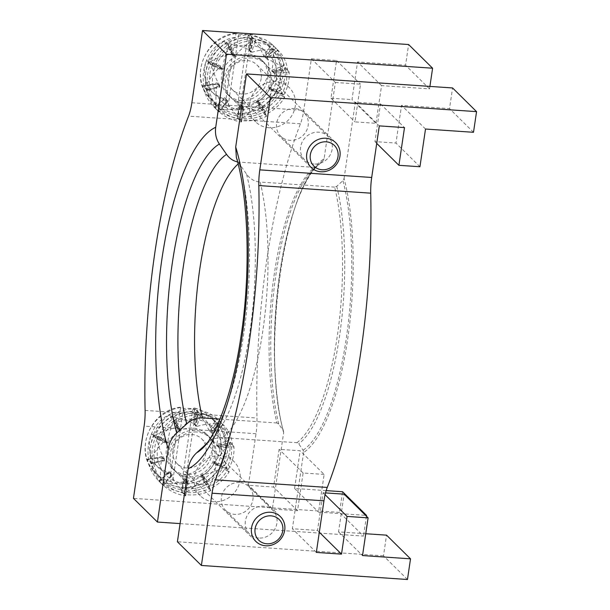 <?xml version="1.0" encoding="UTF-8"?>
<svg xmlns="http://www.w3.org/2000/svg" width="610" height="610" viewBox="0 0 610 610"><rect width="100%" height="100%" fill="white"/><g stroke="black" fill="none" stroke-linecap="round" stroke-linejoin="round"><path stroke-width="0.46" stroke-dasharray="3.05 2.29" d="M314.028 164.044A16.577 15.296 -45.4 0 1 304.733 159.919A16.577 15.296 -45.4 0 1 305.496 137.372A16.577 15.296 -45.4 0 1 328.027 136.32A16.577 15.296 -45.4 0 1 330.49 154.376A16.577 15.296 -45.4 0 1 314.028 164.044M294.752 108.519A16.577 15.296 134.6 0 0 278.29 118.18A16.577 15.296 134.6 0 0 280.752 136.236A16.577 15.296 134.6 0 0 290.047 140.361A16.577 15.296 134.6 0 0 306.51 130.7A16.577 15.296 134.6 0 0 304.047 112.644A16.577 15.296 134.6 0 0 294.752 108.519M239.524 482.533A16.577 15.296 134.6 0 0 223.062 492.194A16.577 15.296 134.6 0 0 225.517 510.25A16.577 15.296 134.6 0 0 234.819 514.375A16.577 15.296 134.6 0 0 251.282 504.714A16.577 15.296 134.6 0 0 248.819 486.658A16.577 15.296 134.6 0 0 239.524 482.533M258.8 538.058A16.577 15.296 -45.4 0 1 249.498 533.933A16.577 15.296 -45.4 0 1 250.268 511.386A16.577 15.296 -45.4 0 1 272.8 510.341A16.577 15.296 -45.4 0 1 275.262 528.397A16.577 15.296 -45.4 0 1 258.8 538.058M296.91 442.715A152.286 46.047 -86.1 0 0 337.284 336.156A152.286 46.047 -86.1 0 0 334.654 187.133L336.75 186.325A1633.214 1506.502 -45.4 0 1 342.942 180.613L344.078 178.44A160.766 48.609 93.9 0 1 347.677 339A160.766 48.609 93.9 0 1 303.605 452.498L303.124 450.218A1633.214 1506.502 -45.4 0 1 298.732 443.783L296.91 442.715L222.421 437.637C217.869 437.378 213.515 438.666 209.36 441.503L206.66 443.668M334.654 187.133L260.165 182.054A152.286 46.047 93.9 0 1 262.796 331.077A152.286 46.047 93.9 0 1 222.421 437.637M236.352 157.372L239.364 163.754L246.524 174.079C249.963 178.905 254.515 181.566 260.165 182.054M344.078 178.44L355.333 102.205L380.51 103.921L374.937 141.627L395.959 143.06L401.532 105.355L449.524 108.618L452.574 87.954M303.605 452.498L292.35 528.733L317.52 530.448L323.094 492.743L325.526 492.903M365.748 533.735L338.55 531.882L344.116 494.169M407.465 579.5L383.484 555.817L386.542 535.153M383.484 555.817L177.403 541.779M374.937 141.627L376.728 143.396M419.939 166.743L395.959 143.06M380.51 103.921L404.491 127.597M425.513 129.03L401.532 105.355M325.092 494.71L323.094 492.743M319.312 532.217L317.52 530.448M338.55 531.882L362.523 555.558M355.333 102.205L379.313 125.889M316.331 552.416L292.35 528.733M473.505 132.301L449.524 108.618M172.79 450.142A17.454 16.096 -45.4 0 1 184.403 435.685A17.454 16.096 -45.4 0 1 201.651 438.857A17.454 16.096 -45.4 0 1 200.842 462.586A17.454 16.096 -45.4 0 1 177.129 463.691A17.454 16.096 -45.4 0 1 172.79 450.142M170.525 474.458C170.106 477.996 170.365 480.413 171.28 481.717L172.477 482.899A39.269 36.219 134.6 0 0 184.929 483.745L183.732 482.563C182.809 481.259 182.558 478.842 182.969 475.304L192.272 412.299C192.768 409.424 193.469 407.991 194.376 407.999L195.909 409.386A39.269 36.219 134.6 0 0 183.465 408.532L181.75 407.137C180.903 407.381 180.263 408.822 179.828 411.453L170.525 474.458A33.451 30.858 134.6 0 1 149.587 441.213A33.451 30.858 134.6 0 1 179.828 411.453M183.465 408.532L172.477 482.899M184.929 483.745L195.909 409.386M154.749 463.12L164.448 459.498L164.319 458.705C160.926 453.146 158.508 446.634 157.06 439.17C154.094 447.008 153.323 454.991 154.749 463.12L152.477 463.653L148.741 459.963C147.208 451.4 148.001 443.066 151.112 434.953L152.95 434.564L164.73 440.855C159.393 445.704 154.765 451.69 150.845 458.827C149.511 450.576 150.449 442.608 153.674 434.915M164.448 459.498L162.054 457.134L148.741 459.963M153.781 463.371L152.363 462.723C151.105 454.16 152.096 445.796 155.344 437.629L167.148 443.066L166.904 443.699L157.06 439.17M159.096 439.299L167.552 442.502L167.887 441.762C168.573 434.999 170.571 427.991 173.865 420.747C167.399 425.483 162.474 431.666 159.096 439.299L157.09 438.392L153.354 434.701C156.808 426.695 161.932 420.237 168.726 415.318L170.358 416.066L176.748 427.793C169.832 428.792 162.778 431.194 155.588 434.983C159.019 427.358 164.067 421.289 170.724 416.782M167.552 442.502L165.15 440.13L153.354 434.701M158.242 438.925L157.548 437.53C161.284 429.638 166.576 423.279 173.431 418.429L179.218 430.058L178.692 430.431L173.865 420.747M176.442 421.457L179.927 429.775L180.583 429.356C185.097 423.973 190.739 419.146 197.518 414.884C190.206 414.907 183.183 417.095 176.442 421.457L175.482 419.474L171.745 415.784C178.669 411.201 185.989 408.906 193.705 408.898L194.506 410.5L193.591 423.698C187.735 420.473 180.956 418.361 173.248 417.37C179.95 413.084 186.995 411.064 194.392 411.315M179.927 429.775L177.525 427.404L171.745 415.784M176.046 420.61L176.336 419.009C183.473 414.647 190.869 412.535 198.517 412.665L196.077 426.039L195.49 426.032L197.518 414.884M200.164 416.409L196.847 426.176L197.556 426.23C204.167 424.278 211.312 423.477 218.982 423.828C213.805 419.306 207.537 416.836 200.164 416.409L200.629 414.129L196.885 410.438C204.441 410.835 210.984 413.397 216.504 418.14L216.169 419.985L208.833 430.134C206.279 423.912 202.352 418.102 197.068 412.703C204.289 413.206 210.481 415.845 215.627 420.603M196.847 426.176L194.453 423.813L196.885 410.438M200.385 415.44L201.552 414.236C209.207 414.907 215.696 417.675 221.018 422.532L211.281 432.543L210.869 432.177L218.982 423.828M221.201 426.093L211.853 433.085L212.333 433.565C218.517 435.799 224.427 439.33 230.061 444.156C229.185 437.004 226.234 430.988 221.201 426.093L222.924 424.4L219.402 420.915C224.381 425.917 227.385 432.116 228.43 439.52L227.08 440.9L216.649 444.644C218.365 437.805 218.799 430.515 217.961 422.768C222.757 427.686 225.547 433.801 226.333 441.099M211.853 433.085L209.451 430.713L219.188 420.709M221.971 425.376L223.565 425.033C228.651 430.325 231.571 436.729 232.341 444.271L219.028 447.099L218.96 446.52L230.061 444.156M231.51 446.802L219.211 447.862L219.257 448.571C222.65 454.13 225.075 460.649 226.516 468.114C230.473 461.251 232.135 454.145 231.51 446.802L233.859 446.352L230.123 442.662C230.618 450.211 228.887 457.607 224.907 464.866L223.069 465.255L214.049 461.686C219.387 456.844 224.015 450.851 227.942 443.722C228.285 450.988 226.44 458.072 222.406 464.965M219.211 447.862L216.809 445.491L230.123 442.662M232.555 446.627L233.973 447.282C234.377 454.999 232.433 462.426 228.155 469.57L216.352 464.134L216.68 463.577L226.516 468.114M227.164 470.63L216.108 464.858L215.696 465.514C215.002 472.285 213.004 479.285 209.71 486.536C217.168 482.769 222.985 477.47 227.164 470.63L229.246 471.614L225.509 467.923C221.026 474.908 214.956 480.436 207.301 484.5L205.669 483.753L202.032 474.748C208.948 473.749 216.001 471.355 223.191 467.557C218.769 474.214 212.829 479.391 205.356 483.097M216.108 464.858L213.706 462.487L225.509 467.923M228.094 471.08L228.788 472.475C224.198 479.513 217.953 484.95 210.069 488.77L204.281 477.15L204.884 476.845L209.71 486.536M209.817 488.473L203.732 477.584L202.993 477.92C198.486 483.311 192.836 488.137 186.058 492.392C194.361 493.353 202.276 492.041 209.817 488.473L210.854 490.524L207.118 486.833C199.165 490.409 190.899 491.767 182.321 490.92L181.696 488.564L185.188 478.842C191.044 482.068 197.831 484.18 205.54 485.179C197.846 488.488 189.901 489.616 181.696 488.564M203.732 477.584L201.331 475.213L207.118 486.833M210.29 489.388L210 490.989C202.001 494.504 193.667 495.686 184.982 494.535L187.422 481.168L188.094 481.244L186.058 492.392M186.096 493.52L186.812 481.183L186.019 481.054C179.409 483.006 172.264 483.806 164.593 483.448C170.754 488.945 177.922 492.3 186.096 493.52L185.707 495.869L181.971 492.178C173.392 490.775 165.905 487.276 159.515 481.679L160.453 479.277L169.946 472.407C172.508 478.629 176.427 484.439 181.711 489.845C173.499 488.358 166.416 484.836 160.453 479.277M186.812 481.183L184.411 478.812L181.971 492.178M185.951 494.565L184.784 495.762C176.275 494.245 168.84 490.547 162.481 484.668L172.211 474.656L172.714 475.106L164.593 483.448M155.344 437.629L151.608 433.939L152.95 434.564M167.148 443.066L164.784 440.74A28.723 26.497 134.6 0 0 164.73 440.855M162.054 457.134L161.932 456.463L150.845 458.827M173.431 418.429L169.694 414.739L170.358 416.066M179.218 430.058L176.862 427.724A28.723 26.497 134.6 0 0 176.748 427.793M165.15 440.13L165.424 439.513L155.588 434.983M198.517 412.665L194.781 408.974L194.506 410.5M196.077 426.039L193.721 423.706A28.723 26.497 134.6 0 0 193.591 423.698M193.713 423.698L193.721 423.706A28.723 26.497 134.6 0 1 195.032 423.843L197.068 412.703M177.525 427.404L178.067 427.053L173.248 417.37M221.018 422.532L217.282 418.841L216.169 419.985M211.281 432.543L208.925 430.218A28.723 26.497 134.6 0 0 208.833 430.134M194.453 423.813L195.032 423.843M232.341 444.271L228.605 440.58L227.08 440.9M219.028 447.099L216.672 444.766A28.723 26.497 134.6 0 0 216.649 444.644M209.451 430.713L209.848 431.11L217.961 422.768M228.155 469.57L224.419 465.88L223.069 465.255M216.352 464.134L213.996 461.808A28.723 26.497 134.6 0 0 214.049 461.686M216.809 445.491L216.847 446.078L227.942 443.722M210.069 488.77L205.669 483.753M204.281 477.15L201.918 474.816A28.723 26.497 134.6 0 0 202.032 474.748M213.706 462.487L213.355 463.028L223.191 467.557M184.982 494.535L181.246 490.844L181.521 489.319M187.422 481.168L185.059 478.835A28.723 26.497 134.6 0 0 185.188 478.842M185.059 478.827L185.059 478.835A28.723 26.497 134.6 0 1 183.747 478.697L181.711 489.845M201.331 475.213L200.713 475.495L205.54 485.179M162.481 484.668L158.745 480.977L159.85 479.834M172.211 474.656L169.854 472.323A28.723 26.497 134.6 0 0 169.946 472.407M184.411 478.812L183.747 478.697M149.755 458.781L162.13 457.896C160.415 464.736 159.98 472.026 160.819 479.78C155.039 473.878 151.349 466.879 149.755 458.781L147.422 459.238L151.158 462.929C152.957 471.492 156.831 478.835 162.771 484.965L164.364 484.63L165.058 483.837L171.806 474.275L171.242 473.711C165.058 471.484 159.149 467.954 153.514 463.12C155.375 471.248 159.225 478.149 165.058 483.837M161.932 456.463A28.723 26.497 134.6 0 0 162.115 457.774L164.471 460.1L151.158 462.929M171.806 474.275L168.932 471.431L160.819 479.78M169.405 471.904L159.416 481.664C153.43 475.663 149.488 468.541 147.597 460.298L148.939 458.918M159.675 481.915L163.411 485.606L164.364 484.63M164.471 460.1L164.616 460.763L153.514 463.12M210.869 432.177A28.723 26.497 -45.4 0 1 211.815 433.047A28.723 26.497 -45.4 0 1 211.975 433.199A28.723 26.497 -45.4 0 1 212.333 433.565M195.49 426.032A28.723 26.497 -45.4 0 1 196.809 426.138A28.723 26.497 -45.4 0 1 197.556 426.23M178.692 430.431A28.723 26.497 -45.4 0 1 179.889 429.737A28.723 26.497 -45.4 0 1 180.583 429.356M166.904 443.699A28.723 26.497 -45.4 0 1 167.514 442.463A28.723 26.497 -45.4 0 1 167.887 441.762M164.616 460.763A28.723 26.497 -45.4 0 1 164.41 459.46A28.723 26.497 -45.4 0 1 164.319 458.705M172.714 475.106A28.723 26.497 -45.4 0 1 171.768 474.237A28.723 26.497 -45.4 0 1 171.608 474.077A28.723 26.497 -45.4 0 1 171.242 473.711M188.094 481.244A28.723 26.497 -45.4 0 1 186.767 481.145A28.723 26.497 -45.4 0 1 186.019 481.054M204.884 476.845A28.723 26.497 -45.4 0 1 203.694 477.546A28.723 26.497 -45.4 0 1 202.993 477.92M216.68 463.577A28.723 26.497 -45.4 0 1 216.07 464.82A28.723 26.497 -45.4 0 1 215.696 465.514M218.96 446.52A28.723 26.497 -45.4 0 1 219.165 447.816A28.723 26.497 -45.4 0 1 219.257 448.571M209.848 431.11A28.723 26.497 134.6 0 0 209.573 430.835A28.723 26.497 134.6 0 0 208.925 430.218M213.355 463.028A28.723 26.497 134.6 0 0 213.996 461.808M168.932 471.431A28.723 26.497 134.6 0 0 169.206 471.713A28.723 26.497 134.6 0 0 169.854 472.323M165.424 439.513A28.723 26.497 134.6 0 0 164.784 440.74M178.067 427.053A28.723 26.497 134.6 0 0 176.862 427.724M200.713 475.495A28.723 26.497 134.6 0 0 201.918 474.816M216.847 446.078A28.723 26.497 134.6 0 0 216.672 444.766M184.784 495.762A42.685 39.375 134.6 0 0 185.707 495.869M233.973 447.282A42.685 39.375 134.6 0 0 233.859 446.352M210 490.989A42.685 39.375 134.6 0 0 210.854 490.524M152.363 462.723A42.685 39.375 134.6 0 0 152.477 463.653M176.336 419.009A42.685 39.375 134.6 0 0 175.482 419.474M201.552 414.236A42.685 39.375 134.6 0 0 200.629 414.129M157.548 437.53A42.685 39.375 134.6 0 0 157.09 438.392M162.771 484.965A42.685 39.375 134.6 0 0 163.175 485.377A42.685 39.375 134.6 0 0 163.411 485.606M228.788 472.475A42.685 39.375 134.6 0 0 229.246 471.614M159.515 481.679A42.685 39.375 -45.4 0 1 158.745 480.977M224.907 464.866A42.685 39.375 -45.4 0 1 224.419 465.88M182.321 490.92A42.685 39.375 -45.4 0 1 181.246 490.844M151.112 434.953A42.685 39.375 -45.4 0 1 151.608 433.939M193.705 408.898A42.685 39.375 -45.4 0 1 194.781 408.974M216.504 418.14A42.685 39.375 -45.4 0 1 217.282 418.841M168.726 415.318A42.685 39.375 -45.4 0 1 169.694 414.739M147.597 460.298A42.685 39.375 -45.4 0 1 147.422 459.238M207.301 484.5A42.685 39.375 -45.4 0 1 206.333 485.08M206.271 433.908A24.217 22.334 134.6 0 0 173.423 435.647A24.217 22.334 134.6 0 0 172.378 468.503A24.217 22.334 134.6 0 0 205.288 466.963A24.217 22.334 134.6 0 0 206.409 434.038A24.217 22.334 134.6 0 0 206.271 433.908M208.666 436.28A24.217 22.334 -45.4 0 1 208.803 436.409A24.217 22.334 -45.4 0 1 207.682 469.334A24.217 22.334 -45.4 0 1 174.773 470.867A24.217 22.334 -45.4 0 1 175.825 438.018A24.217 22.334 -45.4 0 1 208.666 436.28M228.43 439.52A42.685 39.375 -45.4 0 1 228.605 440.58M223.565 425.033A42.685 39.375 134.6 0 0 223.161 424.629A42.685 39.375 134.6 0 0 222.924 424.4M261.217 78.385A17.454 16.096 -45.4 0 1 249.604 92.842A17.454 16.096 -45.4 0 1 232.357 89.678A17.454 16.096 -45.4 0 1 233.165 65.941A17.454 16.096 -45.4 0 1 256.886 64.835A17.454 16.096 -45.4 0 1 261.217 78.385M247.5 38.285C247.995 35.41 248.697 33.977 249.604 33.985L251.137 35.365A39.269 36.219 134.6 0 0 238.693 34.518L236.977 33.123C236.131 33.367 235.49 34.808 235.056 37.439L225.753 100.436C225.342 103.982 225.593 106.399 226.508 107.695L227.713 108.885A39.269 36.219 134.6 0 0 240.157 109.731L238.96 108.55C238.037 107.246 237.786 104.828 238.197 101.29L247.5 38.285A33.451 30.858 134.6 0 1 268.438 71.53A33.451 30.858 134.6 0 1 238.197 101.29M240.157 109.731L251.137 35.365M238.693 34.518L227.713 108.885M276.017 51.69L266.791 58.789L267.279 59.261C273.501 61.396 279.471 64.828 285.19 69.57C284.191 62.449 281.141 56.486 276.017 51.69L277.718 49.967L274.591 46.863C279.433 51.72 282.415 57.729 283.543 64.896L282.216 66.299L271.808 70.219C273.417 63.364 273.745 56.074 272.784 48.35C277.672 53.184 280.562 59.231 281.469 66.505M266.791 58.789L264.389 56.417L273.981 46.276M276.78 50.958L278.373 50.592C283.543 55.784 286.578 62.136 287.47 69.639L274.187 72.674L274.111 72.094L285.19 69.57M286.662 72.209L274.378 73.429L274.439 74.138C277.924 79.643 280.447 86.109 282.011 93.543C285.854 86.635 287.401 79.529 286.662 72.209L288.995 71.721L285.259 68.03C285.892 75.548 284.268 82.96 280.409 90.265L278.579 90.684L269.467 87.276C274.736 82.358 279.281 76.303 283.093 69.121C283.566 76.364 281.835 83.463 277.908 90.402M274.378 73.429L271.984 71.065L285.259 68.03M287.699 72.018L289.125 72.643C289.659 80.345 287.836 87.787 283.673 94.969L271.77 89.723L272.083 89.167L282.011 93.543M282.674 96.075L271.534 90.455L271.13 91.119C270.543 97.882 268.652 104.912 265.464 112.202C272.868 108.328 278.602 102.953 282.674 96.075L284.771 97.02L281.035 93.33C276.658 100.368 270.68 105.972 263.085 110.143L261.438 109.419L257.641 100.505C264.549 99.4 271.572 96.898 278.709 93.002C274.393 99.704 268.53 104.958 261.118 108.771M271.534 90.455L269.14 88.084L281.035 93.33M283.612 96.502L284.329 97.882C279.845 104.981 273.692 110.494 265.853 114.421L259.883 102.907L260.485 102.594L265.464 112.202M265.579 114.154L259.341 103.349L258.61 103.7C254.179 109.152 248.598 114.055 241.873 118.416C250.191 119.247 258.099 117.829 265.579 114.154L266.654 116.19L262.918 112.499C255.01 116.182 246.768 117.661 238.174 116.937L237.511 114.588L240.836 104.859C246.745 107.985 253.569 109.991 261.309 110.867C253.668 114.283 245.731 115.519 237.511 114.588M259.341 103.349L256.947 100.985L262.918 112.499M266.067 115.061L265.8 116.67C257.855 120.292 249.536 121.596 240.828 120.566L243.07 107.177L243.741 107.253L241.873 118.416M241.911 119.56L242.46 107.207L241.659 107.085C235.071 109.137 227.934 110.044 220.248 109.815C226.501 115.214 233.721 118.462 241.911 119.56L241.56 121.916L237.824 118.226C229.215 116.945 221.674 113.551 215.2 108.061L216.108 105.644L225.479 98.668C228.14 104.836 232.151 110.578 237.526 115.892C229.291 114.527 222.154 111.111 216.108 105.644M242.46 107.207L240.058 104.836L237.824 118.226M241.781 120.605L240.63 121.825C232.09 120.429 224.602 116.846 218.151 111.058L227.743 100.909L228.247 101.351L220.248 109.815M220.706 110.212L227.332 100.536L226.76 99.987C220.538 97.852 214.567 94.42 208.849 89.685C210.831 97.775 214.781 104.623 220.706 110.212L219.081 112.004L214.606 107.604C208.78 101.778 204.891 94.878 202.939 86.894L205.074 85.339L217.435 84.294C215.818 91.149 215.498 98.439 216.458 106.163C210.587 100.353 206.79 93.414 205.074 85.339M227.332 100.536L224.93 98.172L215.338 108.313M214.613 107.612L218.403 111.355C212.394 105.339 208.414 98.057 206.485 89.525L219.768 86.498L219.928 87.154L208.849 89.685M219.081 112.004A42.685 39.375 134.6 0 1 218.426 111.378L220.012 111.012M210.061 89.685L219.737 85.896L219.592 85.11C216.115 79.605 213.591 73.139 212.028 65.705C209.169 73.589 208.513 81.58 210.061 89.685L207.796 90.249L204.06 86.559C202.406 78.027 203.077 69.677 206.073 61.526L207.911 61.107L219.775 67.237C214.506 72.155 209.962 78.21 206.142 85.392C204.693 77.173 205.524 69.189 208.635 61.442M219.737 85.896L217.343 83.532L204.06 86.559M209.093 89.952L207.667 89.327C206.279 80.787 207.156 72.407 210.282 64.203L222.185 69.441L221.948 70.081L212.028 65.705M214.049 65.827L222.581 68.877L222.909 68.137C223.496 61.366 225.38 54.336 228.575 47.046C222.162 51.888 217.32 58.148 214.049 65.827L212.021 64.95L208.285 61.267C211.632 53.207 216.672 46.665 223.405 41.648L225.044 42.372L231.602 54C224.694 55.113 217.671 57.614 210.526 61.511C213.858 53.832 218.822 47.687 225.425 43.074M222.581 68.877L220.187 66.505L208.285 61.267M213.187 65.468L212.471 64.088C216.092 56.143 221.308 49.7 228.102 44.743L234.072 56.265L233.554 56.654L228.575 47.046M231.144 47.74L234.774 55.975L235.429 55.548C239.86 50.096 245.441 45.193 252.159 40.832C244.831 40.977 237.824 43.279 231.144 47.74L230.145 45.78L226.409 42.09C233.279 37.393 240.576 34.983 248.308 34.846L249.132 36.44L248.407 49.654C242.49 46.528 235.666 44.522 227.934 43.645C234.591 39.253 241.621 37.126 249.032 37.256M234.774 55.975L232.379 53.604L226.409 42.09M230.725 46.909L230.992 45.3C238.083 40.832 245.456 38.598 253.127 38.598L250.893 51.987L250.298 51.995L252.159 40.832M287.47 69.639L283.734 65.949L282.216 66.299M274.187 72.674L271.831 70.341A28.723 26.497 134.6 0 0 271.808 70.219M264.389 56.417L264.793 56.806L272.784 48.35M283.673 94.969L279.937 91.279L278.579 90.684M271.77 89.723L269.414 87.398A28.723 26.497 134.6 0 0 269.467 87.276M269.406 87.39L269.414 87.398A28.723 26.497 134.6 0 1 268.796 88.633L278.709 93.002M271.984 71.065L272.029 71.644L283.093 69.121M265.853 114.421L261.438 109.419M259.883 102.907L257.527 100.574A28.723 26.497 134.6 0 0 257.641 100.505M269.14 88.084L268.796 88.633M240.828 120.566L237.092 116.876L237.351 115.351M243.07 107.177L240.714 104.851A28.723 26.497 134.6 0 0 240.836 104.859M256.947 100.985L256.33 101.268L261.309 110.867M218.151 111.058L214.415 107.368L215.513 106.209M227.743 100.909L225.387 98.584A28.723 26.497 134.6 0 0 225.479 98.668M240.058 104.836L239.394 104.737L237.526 115.892M206.485 89.525L202.749 85.835L204.266 85.492M219.768 86.498L217.412 84.172A28.723 26.497 134.6 0 0 217.435 84.294M217.404 84.165L217.412 84.172A28.723 26.497 134.6 0 1 217.213 82.868L206.142 85.392M224.93 98.172L224.45 97.707L216.458 106.163M210.282 64.203L206.546 60.512L207.911 61.107M222.185 69.441L219.829 67.115A28.723 26.497 134.6 0 0 219.775 67.237M217.343 83.532L217.213 82.868M228.102 44.743L224.366 41.053L225.044 42.372M234.072 56.265L231.716 53.932A28.723 26.497 134.6 0 0 231.602 54M220.187 66.505L220.446 65.88L210.526 61.511M253.127 38.598L249.391 34.907L249.132 36.44M250.893 51.987L248.529 49.662A28.723 26.497 134.6 0 0 248.407 49.654M248.522 49.654L248.529 49.662A28.723 26.497 134.6 0 1 249.848 49.776L251.716 38.621C257.092 43.935 261.103 49.677 263.764 55.845L263.856 55.929A28.723 26.497 134.6 0 0 263.764 55.845M232.379 53.604L232.913 53.245L227.934 43.645M270.436 46.2L263.848 55.922L266.212 58.255L275.804 48.106L272.068 44.416L270.436 46.2C265.205 41.533 258.96 39.009 251.716 38.621M266.212 58.255L265.792 57.897L273.791 49.433C268.53 45.003 262.201 42.639 254.812 42.342L251.663 52.124L249.261 49.753L249.848 49.776M249.261 49.753L251.495 36.364C259.075 36.63 265.67 39.086 271.282 43.729L270.97 45.575M251.663 52.124L252.372 52.163C258.96 50.111 266.097 49.204 273.791 49.433M251.495 36.364L255.239 40.054L254.812 42.342M275.804 48.106C270.39 43.348 263.848 40.695 256.169 40.146L255.018 41.366M243.741 107.253A28.723 26.497 -45.4 0 1 242.414 107.169A28.723 26.497 -45.4 0 1 241.659 107.085M260.485 102.594A28.723 26.497 -45.4 0 1 259.303 103.311A28.723 26.497 -45.4 0 1 258.61 103.7M272.083 89.167A28.723 26.497 -45.4 0 1 271.496 90.41A28.723 26.497 -45.4 0 1 271.13 91.119M274.111 72.094A28.723 26.497 -45.4 0 1 274.34 73.391A28.723 26.497 -45.4 0 1 274.439 74.138M265.792 57.897A28.723 26.497 -45.4 0 1 266.745 58.751A28.723 26.497 -45.4 0 1 267.203 59.185A28.723 26.497 -45.4 0 1 267.279 59.261M250.298 51.995A28.723 26.497 -45.4 0 1 251.617 52.079A28.723 26.497 -45.4 0 1 252.372 52.163M233.554 56.654A28.723 26.497 -45.4 0 1 234.736 55.937A28.723 26.497 -45.4 0 1 235.429 55.548M221.948 70.081A28.723 26.497 -45.4 0 1 222.543 68.838A28.723 26.497 -45.4 0 1 222.909 68.137M219.928 87.154A28.723 26.497 -45.4 0 1 219.699 85.857A28.723 26.497 -45.4 0 1 219.592 85.11M228.247 101.351A28.723 26.497 -45.4 0 1 227.286 100.498A28.723 26.497 -45.4 0 1 226.836 100.063A28.723 26.497 -45.4 0 1 226.76 99.987M239.394 104.737A28.723 26.497 134.6 0 0 240.714 104.851M272.029 71.644A28.723 26.497 134.6 0 0 271.831 70.341M256.33 101.268A28.723 26.497 134.6 0 0 257.527 100.574M264.793 56.806A28.723 26.497 134.6 0 0 263.856 55.929M220.446 65.88A28.723 26.497 134.6 0 0 219.829 67.115M224.45 97.707A28.723 26.497 134.6 0 0 225.387 98.584M232.913 53.245A28.723 26.497 134.6 0 0 231.716 53.932M230.992 45.3A42.685 39.375 134.6 0 0 230.145 45.78M212.471 64.088A42.685 39.375 134.6 0 0 212.021 64.95M278.373 50.592A42.685 39.375 134.6 0 0 277.718 49.967M284.329 97.882A42.685 39.375 134.6 0 0 284.771 97.02M265.8 116.67A42.685 39.375 134.6 0 0 266.654 116.19M289.125 72.643A42.685 39.375 134.6 0 0 288.995 71.721M256.169 40.146A42.685 39.375 134.6 0 0 255.239 40.054M207.667 89.327A42.685 39.375 134.6 0 0 207.796 90.249M248.308 34.846A42.685 39.375 -45.4 0 1 249.391 34.907M202.939 86.894A42.685 39.375 -45.4 0 1 202.749 85.835M223.405 41.648A42.685 39.375 -45.4 0 1 224.366 41.053M283.543 64.896A42.685 39.375 -45.4 0 1 283.734 65.949M263.085 110.143A42.685 39.375 -45.4 0 1 262.117 110.73M238.174 116.937A42.685 39.375 -45.4 0 1 237.092 116.876M280.409 90.265A42.685 39.375 -45.4 0 1 279.937 91.279M271.282 43.729A42.685 39.375 -45.4 0 1 272.068 44.416M206.073 61.526A42.685 39.375 -45.4 0 1 206.546 60.512M240.744 100.475A24.217 22.334 134.6 0 0 265.129 86.605A24.217 22.334 134.6 0 0 261.637 60.024A24.217 22.334 134.6 0 0 228.727 61.564A24.217 22.334 134.6 0 0 227.606 94.489A24.217 22.334 134.6 0 0 240.744 100.475M243.138 102.846A24.217 22.334 -45.4 0 1 230 96.853A24.217 22.334 -45.4 0 1 231.129 63.928A24.217 22.334 -45.4 0 1 264.031 62.395A24.217 22.334 -45.4 0 1 267.523 88.976A24.217 22.334 -45.4 0 1 243.138 102.846M215.2 108.061A42.685 39.375 -45.4 0 1 214.415 107.368M240.63 121.825A42.685 39.375 134.6 0 0 241.56 121.916M324.131 474.435L303.109 473.009L297.543 510.715L272.365 508.999L283.627 432.764A160.766 48.609 93.9 0 1 280.028 272.205A160.766 48.609 93.9 0 1 324.093 158.707L335.355 82.472L311.375 58.789L303.757 110.387A29.089 8.792 93.9 0 1 300.44 123.769A294.371 89.007 -86.1 0 0 256.985 418.033A29.089 8.792 93.9 0 1 256.009 433.725L248.392 485.324L273.562 487.032L279.128 449.326L300.15 450.759L324.131 474.435L318.565 512.148L365.558 515.351M326.175 490.615L294.584 488.465L300.15 450.759M180.095 523.593L363.507 536.083L339.526 512.408L342.576 491.736M339.526 512.408L133.445 498.37M196.611 431.994A23.996 22.135 134.6 0 0 172.782 445.979A23.996 22.135 134.6 0 0 176.343 472.117A23.996 22.135 134.6 0 0 208.956 470.592A23.996 22.135 134.6 0 0 210.069 437.965A23.996 22.135 134.6 0 0 196.611 431.994M213.782 501.763A23.996 22.135 -45.4 0 1 200.324 495.793A23.996 22.135 -45.4 0 1 196.763 469.662A23.996 22.135 -45.4 0 1 220.591 455.678A23.996 22.135 -45.4 0 1 234.049 461.648A23.996 22.135 -45.4 0 1 237.61 487.779A23.996 22.135 -45.4 0 1 213.782 501.763M269.018 127.749A23.996 22.135 -45.4 0 1 255.552 121.779A23.996 22.135 -45.4 0 1 251.991 95.648A23.996 22.135 -45.4 0 1 275.819 81.664A23.996 22.135 -45.4 0 1 289.277 87.634A23.996 22.135 -45.4 0 1 292.846 113.765A23.996 22.135 -45.4 0 1 269.018 127.749M251.838 57.98A23.996 22.135 134.6 0 0 228.01 71.965A23.996 22.135 134.6 0 0 231.579 98.103A23.996 22.135 134.6 0 0 264.191 96.578A23.996 22.135 134.6 0 0 265.297 63.951A23.996 22.135 134.6 0 0 251.838 57.98M324.093 158.707L322.957 160.88A1633.214 1506.502 134.6 0 0 316.765 166.591L314.668 167.399A152.286 46.047 -86.1 0 0 274.294 273.951A152.286 46.047 -86.1 0 0 276.925 422.982L278.747 424.049A1633.214 1506.502 134.6 0 0 283.147 430.485L283.627 432.764M276.925 422.982L219.928 419.093M366.435 516.22L363.507 536.083M314.668 167.399L237.603 161.955M335.355 82.472L360.525 84.188L354.959 121.893L375.981 123.327L352 99.644L357.567 61.938L405.558 65.209L408.616 44.538M429.905 86.406L429.539 88.885L381.547 85.621L375.981 123.327M303.109 473.009L279.128 449.326M297.543 510.715L273.562 487.032M294.584 488.465L318.565 512.148M311.375 58.789L336.545 60.504L330.978 98.218L354.959 121.893M330.978 98.218L352 99.644M336.545 60.504L360.525 84.188M381.547 85.621L357.567 61.938M272.365 508.999L248.392 485.324M429.539 88.885L405.558 65.209M336.75 186.325A153.141 46.307 93.9 0 1 339.473 336.522A153.141 46.307 93.9 0 1 298.732 443.783M303.124 450.218A158.707 47.984 -86.1 0 0 346.297 338.39A158.707 47.984 -86.1 0 0 342.942 180.613M206.721 443.615A158.676 47.977 -86.1 0 0 211.235 439.924A158.676 47.977 -86.1 0 0 246.524 174.079M239.364 163.754A167.712 50.714 93.9 0 1 245.113 323.91A167.712 50.714 93.9 0 1 202.924 447.946L209.36 441.503M171.28 481.717A39.269 36.219 -45.4 0 1 155.405 472.895A39.269 36.219 -45.4 0 1 148.222 433.092A39.269 36.219 -45.4 0 1 182.26 407.35M188.528 487.298A39.269 36.219 134.6 0 0 222.566 461.557A39.269 36.219 134.6 0 0 215.383 421.754A39.269 36.219 134.6 0 0 162.016 424.24A39.269 36.219 134.6 0 0 160.201 477.63A39.269 36.219 134.6 0 0 188.528 487.298M194.712 408.197A39.269 36.219 -45.4 0 1 210.587 417.019A39.269 36.219 -45.4 0 1 217.77 456.821A39.269 36.219 -45.4 0 1 183.732 482.563M182.969 475.304A33.451 30.858 134.6 0 0 213.21 445.544A33.451 30.858 134.6 0 0 192.272 412.299M190.015 483.303A33.451 30.858 -45.4 0 1 161.231 438.041A33.451 30.858 -45.4 0 1 216.924 432.467A33.451 30.858 -45.4 0 1 190.015 483.303M249.94 34.183A39.269 36.219 -45.4 0 1 265.815 42.997A39.269 36.219 -45.4 0 1 272.998 82.807A39.269 36.219 -45.4 0 1 238.96 108.55M242.292 38.072A39.269 36.219 134.6 0 0 208.246 63.814A39.269 36.219 134.6 0 0 215.429 103.616A39.269 36.219 134.6 0 0 268.796 101.13A39.269 36.219 134.6 0 0 270.611 47.74A39.269 36.219 134.6 0 0 242.292 38.072M226.508 107.695A39.269 36.219 -45.4 0 1 210.633 98.881A39.269 36.219 -45.4 0 1 203.45 59.078A39.269 36.219 -45.4 0 1 237.496 33.336M235.056 37.439A33.451 30.858 134.6 0 0 204.815 67.199A33.451 30.858 134.6 0 0 225.753 100.436M243.992 45.224A33.451 30.858 -45.4 0 1 272.784 90.486A33.451 30.858 -45.4 0 1 217.084 96.06A33.451 30.858 -45.4 0 1 243.992 45.224M191.86 102.762L303.757 110.387M300.44 123.769L188.551 116.152M145.096 410.416L256.985 418.033M256.009 433.725L144.112 426.108M278.747 424.049A153.141 46.307 93.9 0 1 313.319 169.519A153.141 46.307 93.9 0 1 316.765 166.591M322.957 160.88A158.707 47.984 -86.1 0 0 318.435 164.578A158.707 47.984 -86.1 0 0 283.147 430.485M238.113 163.999A152.286 46.047 93.9 0 1 240.18 162.321M280.752 136.236L304.733 159.919M304.047 112.644L328.027 136.32M225.517 510.25L249.498 533.933M248.819 486.658L272.8 510.341M177.129 463.691L255.864 541.444M201.651 438.857L280.387 516.601M194.376 407.999C200.644 409.562 206.043 412.574 210.587 417.019L215.383 421.754C219.402 425.742 222.284 430.469 224.045 435.921C227.08 445.994 226.081 455.929 221.056 465.72C213.828 478.377 203.138 485.644 188.993 487.512C177.716 488.442 168.116 485.148 160.201 477.63L155.405 472.895C132.568 452.704 150.296 408.685 181.75 407.137M159.416 481.664L163.175 485.377M172.378 468.503L174.773 470.867M206.409 434.038L208.803 436.409M219.402 420.915L223.161 424.629M232.357 89.678L311.092 167.422M256.886 64.835L335.614 142.588M249.604 33.985C255.872 35.548 261.278 38.552 265.815 42.997L270.611 47.74C288.339 63.89 282.163 97.341 259.463 108.74C243.047 116.67 228.369 114.962 215.429 103.616L210.633 98.881C187.804 78.69 205.532 34.671 236.977 33.123M274.599 46.863L278.389 50.615M227.606 94.489L230 96.853M261.637 60.024L264.031 62.395M234.049 461.648L210.069 437.965M200.324 495.793L176.343 472.117M289.277 87.634L265.297 63.951M255.552 121.779L231.579 98.103M283.566 431.43C261.194 355.554 283.353 192.524 318.435 164.578L313.319 169.519L316.491 166.82"/><path stroke-width="0.91" d="M327.265 487.436L215.376 479.818A29.089 8.792 -86.1 0 0 212.059 493.2L323.948 500.818A29.089 8.792 93.9 0 1 327.265 487.436A294.371 89.007 -86.1 0 0 370.72 193.172A29.089 8.792 93.9 0 1 371.696 177.479L379.313 125.889L404.491 127.597L398.917 165.31L419.939 166.743L425.513 129.03L473.505 132.301L476.555 111.63L270.474 97.592L246.493 73.917L235.704 146.995L236.352 157.372M215.376 479.818A294.371 89.007 -86.1 0 0 258.823 185.547L370.72 193.172M371.696 177.479L259.807 169.854A29.089 8.792 -86.1 0 0 258.823 185.547M259.807 169.854L270.474 97.592M246.493 73.917L452.574 87.954L476.555 111.63M206.721 443.615L196.687 452.772C192.051 457.103 189.222 462.411 188.2 468.701L177.403 541.779L201.384 565.462L212.059 493.2M325.526 492.903L344.116 494.169L368.097 517.852L362.523 555.558L410.522 558.829L407.465 579.5L201.384 565.462M365.748 533.735L386.542 535.153L410.522 558.829M376.728 143.396L398.917 165.31M323.948 500.818L316.331 552.416L341.501 554.132L347.075 516.418L325.092 494.71M347.075 516.418L368.097 517.852M341.501 554.132L319.312 532.217M251.526 527.894A17.454 16.096 134.6 0 0 255.864 541.444A17.454 16.096 134.6 0 0 279.578 540.33A17.454 16.096 134.6 0 0 280.387 516.601A17.454 16.096 134.6 0 0 263.139 513.437A17.454 16.096 134.6 0 0 251.526 527.894M255.094 528.87A14.541 13.412 -45.4 0 1 277.626 518.187A14.541 13.412 -45.4 0 1 274.05 542.381A14.541 13.412 -45.4 0 1 255.094 528.87M339.953 156.137A17.454 16.096 134.6 0 0 335.614 142.588A17.454 16.096 134.6 0 0 311.901 143.693A17.454 16.096 134.6 0 0 311.092 167.422A17.454 16.096 134.6 0 0 328.34 170.594A17.454 16.096 134.6 0 0 339.953 156.137M337.986 156.739A14.541 13.412 -45.4 0 1 315.454 167.422A14.541 13.412 -45.4 0 1 319.022 143.228A14.541 13.412 -45.4 0 1 337.986 156.739M168.215 448.968L157.426 522.046L133.445 498.37L144.112 426.108A29.089 8.792 -86.1 0 0 145.096 410.416A294.371 89.007 -86.1 0 1 188.551 116.152A29.089 8.792 -86.1 0 0 191.86 102.762L202.535 30.5L226.516 54.183L215.719 127.261A183.137 55.373 -86.1 0 0 161.986 258.51A183.137 55.373 -86.1 0 0 168.215 448.968C169.237 442.677 172.073 437.37 176.709 433.039L186.736 423.881C191.525 419.619 196.756 417.621 202.436 417.903A152.286 46.047 93.9 0 1 238.113 163.999M326.175 490.615L342.576 491.736L366.557 515.419L366.435 516.22M219.928 419.093L202.436 417.903M157.426 522.046L180.095 523.593M365.558 515.351L366.557 515.419M237.603 161.955C233.05 160.903 229.368 158.364 226.539 154.345L219.387 144.021C216.108 139.149 214.888 133.559 215.719 127.261M202.535 30.5L408.616 44.538L432.597 68.221L429.905 86.406M432.597 68.221L226.516 54.183M236.322 157.273C248.659 198.441 250.878 274.5 240.653 338.634C232.898 391.178 216.786 434.808 202.924 447.946A167.712 50.714 93.9 0 1 196.687 452.772M188.2 468.701A183.137 55.373 -86.1 0 0 241.934 337.452A183.137 55.373 -86.1 0 0 235.704 146.995M226.539 154.345A158.676 47.977 -86.1 0 0 183.381 266.143A158.676 47.977 -86.1 0 0 186.736 423.881M176.709 433.039A167.712 50.714 93.9 0 1 172.302 263.108A167.712 50.714 93.9 0 1 219.387 144.021"/></g></svg>
